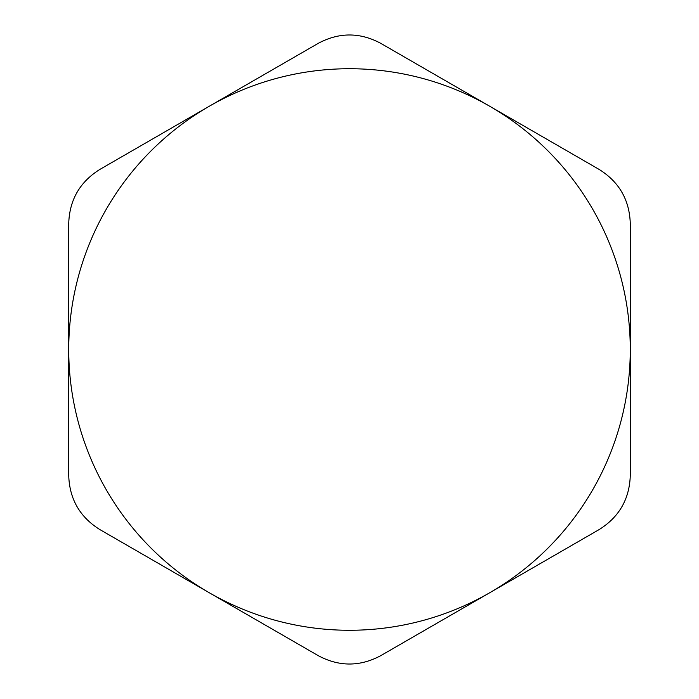 <?xml version="1.0" encoding="UTF-8"?>
<svg xmlns="http://www.w3.org/2000/svg" width="699" height="699" viewBox="0 0 699 699"><rect width="100%" height="100%" fill="white"/><g stroke="black" fill="none" stroke-linecap="round" stroke-linejoin="round"><path stroke-width="1.05" d="M318.307 43.312C339.102 32.206 359.898 32.206 380.693 43.312L489.885 106.344A280.771 280.771 0 0 0 209.115 106.344L318.307 43.312M99.931 169.385L209.115 106.344A280.771 280.771 0 0 0 68.729 349.5L68.729 223.418C69.516 199.862 79.913 181.845 99.931 169.385M599.069 169.385C619.087 181.845 629.484 199.862 630.271 223.418L630.271 475.582C629.484 499.138 619.087 517.155 599.069 529.615L380.693 655.688C359.898 666.794 339.102 666.794 318.307 655.688L99.931 529.615C79.913 517.155 69.516 499.138 68.729 475.582L68.729 349.5A280.771 280.771 0 0 0 489.885 592.656A280.771 280.771 0 0 0 489.885 106.344L599.069 169.385"/></g></svg>
